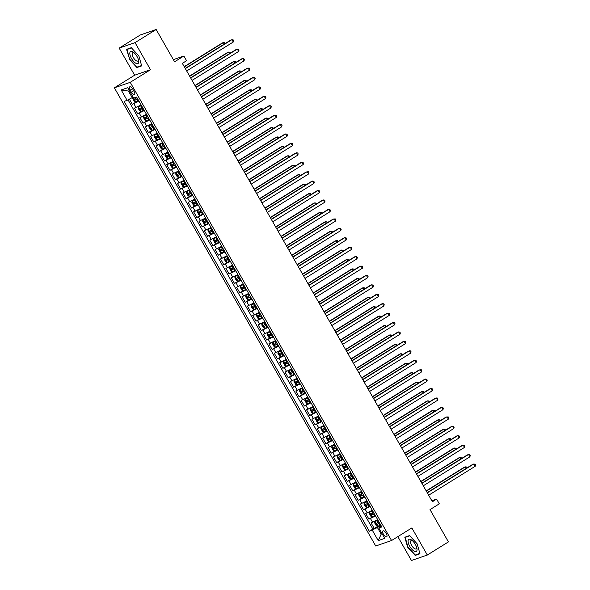 <?xml version="1.0" encoding="UTF-8"?>
<svg xmlns="http://www.w3.org/2000/svg" width="590" height="590" viewBox="0 0 590 590"><rect width="100%" height="100%" fill="white"/><g stroke="black" fill="none" stroke-linecap="round" stroke-linejoin="round"><path stroke-width="0.89" d="M386.207 533.353A3.488 1.423 -121.9 0 0 382.991 530.867A3.488 1.423 -121.9 0 0 383.463 534.297A3.488 1.423 -121.9 0 0 386.671 536.789A3.488 1.423 -121.9 0 0 386.207 533.353M397.837 536.635L411.451 560.5L427.315 555.028L448.43 541.9L430.014 509.613L439.307 503.831L436.615 499.118L431.836 500.77M114.372 87.807L375.719 546.001L391.576 540.529L130.228 82.335L114.372 87.807L134.645 75.203L150.502 69.731L135.044 42.627L119.187 48.1L134.645 75.203M119.187 48.1L140.302 34.972L156.166 29.5L174.581 61.788L183.874 56.013L173.357 59.642M135.044 42.627L156.166 29.5M129.365 99.15L132.322 104.327L136.179 101.93M141.091 104.887L134.468 108.103L137.699 113.759L141.556 111.355M146.475 114.32L139.852 117.528L143.075 123.185L146.932 120.788M151.851 123.745L145.228 126.953L148.451 132.61L152.309 130.213M157.228 133.17L150.605 136.386L153.828 142.043L157.685 139.638M162.604 142.603L155.981 145.811L159.204 151.468L163.069 149.071M167.98 152.028L161.358 155.236L164.588 160.893L168.445 158.496M173.357 161.453L166.734 164.669L169.964 170.326L173.821 167.929M178.741 170.886L172.11 174.094L175.341 179.751L179.198 177.354M184.117 180.311L177.494 183.52L180.717 189.176L184.574 186.779M189.493 189.737L182.871 192.952L186.093 198.609L189.951 196.212M194.87 199.169L188.247 202.377L191.47 208.034L195.327 205.637M200.246 208.594L193.623 211.803L196.854 217.459L200.711 215.062M205.622 218.02L199 221.235L202.23 226.892L206.087 224.495M210.999 227.452L204.376 230.661L207.606 236.317L211.463 233.92M216.382 236.878L209.76 240.086L212.983 245.742L216.84 243.345M221.759 246.303L215.136 249.518L218.359 255.175L222.216 252.778M227.135 255.736L220.513 258.944L223.735 264.6L227.593 262.203M232.512 265.161L225.889 268.369L229.112 274.026L232.976 271.629M237.888 274.586L231.265 277.802L234.495 283.458L238.353 281.061M243.264 284.019L236.642 287.227L239.872 292.883L243.729 290.487M248.648 293.444L242.018 296.652L245.248 302.309L249.105 299.912M254.025 302.869L247.402 306.085L250.625 311.741L254.482 309.344M259.401 312.302L252.778 315.51L256.001 321.167L259.858 318.77M264.777 321.727L258.155 324.935L261.377 330.592L265.235 328.195M270.154 331.152L263.531 334.368L266.761 340.024L270.618 337.628M275.53 340.585L268.907 343.793L272.137 349.45L275.995 347.053M280.906 350.01L274.284 353.226L277.514 358.882L281.371 356.478M286.29 359.443L279.667 362.651L282.89 368.308L286.747 365.911M291.667 368.868L285.044 372.076L288.267 377.733L292.124 375.336M297.043 378.293L290.42 381.509L293.643 387.165L297.5 384.761M302.419 387.726L295.796 390.934L299.019 396.591L302.884 394.194M307.796 397.151L301.173 400.359L304.403 406.016L308.26 403.619M313.172 406.576L306.549 409.792L309.78 415.449L313.637 413.044M318.556 416.009L311.926 419.217L315.156 424.874L319.013 422.477M323.932 425.434L317.309 428.642L320.532 434.299L324.389 431.902M329.308 434.86L322.686 438.075L325.909 443.732L329.766 441.327M334.685 444.292L328.062 447.5L331.285 453.157L335.142 450.76M340.061 453.717L333.439 456.925L336.669 462.582L340.526 460.185M345.438 463.143L338.815 466.358L342.045 472.015L345.902 469.611M350.814 472.575L344.191 475.783L347.422 481.44L351.279 479.043M356.198 482L349.575 485.209L352.798 490.865L356.655 488.468M361.574 491.426L354.951 494.641L358.174 500.298L362.031 497.894M366.951 500.858L360.328 504.067L363.551 509.723L367.408 507.326M372.327 510.284L365.704 513.492L368.927 519.148L372.792 516.751M183.874 56.013L186.558 60.726L182.34 63.351L432.389 501.743L436.615 499.118M130.169 90.145L131.356 92.217A3.378 1.379 -121.9 0 0 134.461 94.629A3.378 1.379 -121.9 0 0 134.011 91.303L132.824 89.223A3.378 1.379 -121.9 0 0 129.719 86.819A3.378 1.379 -121.9 0 0 130.169 90.145L132.499 88.699M381.288 526L378.839 527.998L381.841 526.959L136.629 97.055L133.628 98.088L127.713 87.718L121.193 89.968L127.108 100.337L124.107 101.377L369.325 531.28L377.416 527.556L381.184 534.149L382.158 533.817M378.839 527.998L384.754 538.368L378.242 540.617L372.327 530.248M138.945 101.119L132.322 104.327M128.045 99.843L372.873 529.075L378.168 526.184M377.703 519.709L371.081 522.924L374.311 528.581M375.557 515.94L368.927 519.148M370.173 506.515L363.551 509.723M364.797 497.082L358.174 500.298M359.421 487.657L352.798 490.865M354.044 478.232L347.422 481.44M348.668 468.799L342.045 472.015M343.292 459.374L336.669 462.582M337.915 449.949L331.285 453.157M332.531 440.516L325.909 443.732M327.155 431.091L320.532 434.299M321.779 421.666L315.156 424.874M316.402 412.233L309.78 415.449M311.026 402.808L304.403 406.016M305.649 393.382L299.019 396.591M300.266 383.95L293.643 387.165M294.889 374.525L288.267 377.733M289.513 365.099L282.89 368.308M284.137 355.667L277.514 358.882M278.76 346.242L272.137 349.45M273.384 336.809L266.761 340.024M268.007 327.384L261.377 330.592M262.624 317.958L256.001 321.167M257.247 308.526L250.625 311.741M251.871 299.101L245.248 302.309M246.495 289.675L239.872 292.883M241.118 280.243L234.495 283.458M235.742 270.817L229.112 274.026M230.358 261.392L223.735 264.6M224.982 251.959L218.359 255.175M219.605 242.534L212.983 245.742M214.229 233.109L207.606 236.317M208.853 223.676L202.23 226.892M203.476 214.251L196.854 217.459M198.1 204.826L191.47 208.034M192.716 195.393L186.093 198.609M187.34 185.968L180.717 189.176M181.963 176.543L175.341 179.751M176.587 167.11L169.964 170.326M171.211 157.685L164.588 160.893M165.834 148.26L159.204 151.468M160.451 138.827L153.828 142.043M155.074 129.402L148.451 132.61M149.698 119.977L143.075 123.185M144.321 110.544L137.699 113.759M129.417 90.713L128.443 91.044L132.204 97.645L127.108 100.337M133.067 97.107L132.204 97.645M150.502 69.731L130.228 82.335M427.315 555.028L411.85 527.925L391.576 540.529M382.047 533.618L381.184 534.149L378.242 540.617M380.934 525.365L377.416 527.556M372.873 529.075L369.325 531.28M128.443 91.044L121.193 89.968M129.328 59.266L136.91 67.54L141.681 65.896L138.879 55.969L131.304 47.702L126.526 49.346L129.638 59.074M419.969 553.781L417.167 543.862L409.593 535.587L404.814 537.232L407.616 547.159L415.19 555.426L419.969 553.781M138.296 66.677L136.91 67.54M416.584 554.563L415.19 555.426M185.334 68.61L231.922 39.648L233.264 42.008L186.683 70.97M185.208 68.396L230.852 40.017L233.102 39.788L233.64 40.732L233.264 42.008M133.178 97.313L132.684 98.655L134.299 101.487L135.693 102.136L138.65 100.61M224.222 44.139L223.352 42.605L222.275 42.982L184.213 66.641M136.983 97.689L134.446 99.039L135.095 100.167L137.632 98.818M137.573 98.714L136.312 99.415L135.663 98.279M225.041 43.63L224.532 42.745L223.352 42.605L184.338 66.862M137.057 56.552A7.08 2.884 -121.9 0 0 133.797 52.525A7.08 2.884 -121.9 0 0 129.984 52.215A7.08 2.884 -121.9 0 0 131.489 58.476A7.08 2.884 -121.9 0 0 136.799 63.654A7.08 2.884 -121.9 0 0 138.539 60.151A7.08 2.884 -121.9 0 0 137.057 56.552M134.431 53.093A4.845 1.977 -121.9 0 0 132.713 52.776A4.845 1.977 -121.9 0 0 133.37 57.555A4.845 1.977 -121.9 0 0 137.831 61.013A4.845 1.977 -121.9 0 0 138.311 59.332M141.585 65.542L136.991 67.127L129.645 59.111L126.931 49.501L131.504 47.923M127.986 48.845L126.931 49.501M410.928 539.614A7.08 2.884 -121.9 0 0 408.398 543.169A7.08 2.884 -121.9 0 0 414.195 551.193A7.08 2.884 -121.9 0 0 416.828 548.036A7.08 2.884 -121.9 0 0 412.086 540.411A7.08 2.884 -121.9 0 0 410.928 539.614M412.72 540.986A4.845 1.977 -121.9 0 0 412.44 540.816A4.845 1.977 -121.9 0 0 411.001 540.661A4.845 1.977 -121.9 0 0 411.186 544.526A4.845 1.977 -121.9 0 0 414.682 548.744A4.845 1.977 -121.9 0 0 416.12 548.899A4.845 1.977 -121.9 0 0 416.592 547.218M419.866 553.427L415.272 555.013L407.933 546.996L405.219 537.387L409.792 535.808M406.274 536.73L405.219 537.387M190.718 78.042L237.298 49.081L238.648 51.433L192.06 80.395M190.592 77.821L236.229 49.449L238.478 49.213L239.016 50.157L238.648 51.433M196.094 87.468L242.674 58.506L244.024 60.866L197.436 89.82M195.969 87.246L241.605 58.875L243.854 58.639L244.393 59.583L244.024 60.866M201.47 96.893L248.058 67.931L249.4 70.291L202.812 99.253M201.345 96.679L246.981 68.3L249.238 68.071L249.777 69.015L249.4 70.291M206.847 106.325L253.435 77.364L254.777 79.716L208.189 108.678M206.721 106.104L252.358 77.733L254.615 77.496L255.153 78.441L254.777 79.716M141.283 105.219L138.377 106.849L138.06 108.088L139.675 110.913L141.069 111.562L144.034 110.035M138.377 106.849L141.342 105.322M229.599 53.565L228.728 52.038L227.659 52.407L189.589 76.066M142.367 107.115L139.83 108.464L140.472 109.593L143.009 108.243M142.95 108.14L141.689 108.84L141.04 107.704M230.417 53.063L229.908 52.171L228.728 52.038L189.715 76.287M146.659 114.644L143.746 116.304L143.436 117.513L145.052 120.345L146.445 120.987L149.41 119.468M143.761 116.274L146.718 114.748M234.982 62.997L234.105 61.463L233.035 61.832L194.966 85.498M147.743 116.54L145.206 117.889L145.848 119.025L148.385 117.676M148.326 117.572L147.065 118.266L146.423 117.137M235.794 62.488L235.285 61.596L234.105 61.463L195.091 85.72M152.036 124.077L149.137 125.707L148.813 126.946L150.428 129.771L151.822 130.419L154.787 128.893M149.137 125.707L152.095 124.18M240.359 72.422L239.481 70.889L238.412 71.265L200.349 94.924M153.12 125.972L150.583 127.322L151.224 128.45L153.761 127.101M153.702 126.998L152.441 127.698L151.8 126.562M241.17 71.921L240.661 71.029L239.481 70.889L200.467 95.145M157.412 133.502L154.514 135.132L154.189 136.371L155.804 139.196L157.198 139.845L160.163 138.318M157.169 139.83L154.506 135.162L157.471 133.606M245.735 81.848L244.857 80.321L243.788 80.69L205.726 104.356M158.496 135.398L155.959 136.747L156.608 137.876L159.145 136.526M159.079 136.423L157.818 137.123L157.176 135.988M246.546 81.346L246.037 80.454L244.857 80.321L205.851 104.57M212.223 115.751L258.811 86.789L260.153 89.149L213.565 118.103M212.098 115.529L257.742 87.158L259.991 86.922L260.529 87.866L260.153 89.149M162.796 142.928L159.89 144.557L159.573 145.796L161.181 148.628L162.582 149.27L165.539 147.751M159.89 144.557L162.855 143.031M251.111 91.28L250.234 89.746L249.164 90.115L211.102 113.782M163.873 144.823L161.335 146.173L161.984 147.308L164.522 145.959M164.463 145.855L163.201 146.549L162.552 145.42M251.923 90.772L251.414 89.879L250.234 89.746L211.227 114.003M217.599 125.176L264.187 96.214L265.53 98.574L218.949 127.536M217.474 124.962L263.118 96.59L265.367 96.354L265.906 97.298L265.53 98.574M168.172 152.36L165.266 153.99L164.949 155.229L166.564 158.054L167.958 158.703L170.916 157.176M165.266 153.99L168.231 152.463M256.488 100.706L255.618 99.172L254.541 99.548L216.478 123.207M169.249 154.256L166.712 155.605L167.361 156.734L169.898 155.384M169.839 155.281L168.578 155.981L167.929 154.846M257.306 100.204L256.798 99.312L255.618 99.172L216.604 123.428M222.976 134.609L269.564 105.647L270.906 108L224.325 136.961M222.858 134.387L268.494 106.016L270.744 105.78L271.282 106.724L270.906 108M173.549 161.785L170.643 163.415L170.326 164.654L171.941 167.479L173.335 168.128L176.299 166.601M170.643 163.415L173.608 161.889M261.864 110.138L260.994 108.604L259.925 108.973L221.855 132.639M174.625 163.681L172.096 165.03L172.737 166.159L175.274 164.809M175.215 164.706L173.954 165.407L173.305 164.278M262.683 109.629L262.174 108.737L260.994 108.604L221.98 132.853M228.359 144.034L274.94 115.072L276.29 117.432L229.702 146.394M228.234 143.812L273.871 115.441L276.12 115.205L276.658 116.149L276.29 117.432M178.925 171.211L176.019 172.841L175.702 174.079L177.317 176.912L178.711 177.553L181.676 176.034M176.019 172.841L178.984 171.314M267.241 119.564L266.37 118.029L265.301 118.398L227.231 142.065M180.009 173.106L177.472 174.456L178.114 175.591L180.651 174.242M180.592 174.139L179.331 174.832L178.689 173.703M268.059 119.055L267.55 118.17L266.37 118.029L227.356 142.286M233.736 153.459L280.324 124.497L281.666 126.857L235.078 155.819M233.611 153.245L279.247 124.874L281.504 124.638L282.035 125.582L281.666 126.857M239.112 162.892L285.7 133.93L287.042 136.283L240.455 165.244M238.987 162.67L284.623 134.299L286.88 134.063L287.419 135.007L287.042 136.283M244.489 172.317L291.077 143.355L292.419 145.715L245.831 174.677M244.363 172.096L290.007 143.724L292.257 143.488L292.795 144.432L292.419 145.715M249.865 181.742L296.453 152.781L297.795 155.141L251.207 184.102M249.74 181.528L295.384 153.157L297.633 152.921L298.171 153.865L297.795 155.141M255.241 191.175L301.829 162.213L303.171 164.566L256.591 193.527M255.116 190.954L300.76 162.582L303.009 162.346L303.548 163.29L303.171 164.566M260.625 200.6L307.206 171.638L308.555 173.998L261.967 202.96M260.5 200.379L306.136 172.007L308.386 171.771L308.924 172.715L308.555 173.998M266.002 210.025L312.582 181.064L313.932 183.424L267.344 212.385M265.876 209.811L311.513 181.44L313.762 181.204L314.3 182.148L313.932 183.424M271.378 219.458L317.966 190.496L319.308 192.849L272.72 221.811M271.252 219.237L316.889 190.865L319.146 190.629L319.684 191.573L319.308 192.849M276.754 228.883L323.342 199.922L324.684 202.281L278.096 231.243M276.629 228.662L322.265 200.29L324.522 200.062L325.06 200.998L324.684 202.281M282.131 238.308L328.719 209.354L330.061 211.707L283.473 240.668M282.005 238.094L327.649 209.723L329.899 209.487L330.437 210.431L330.061 211.707M287.507 247.741L334.095 218.779L335.437 221.132L288.857 250.094M287.382 247.52L333.026 219.148L335.275 218.912L335.813 219.856L335.437 221.132M292.883 257.166L339.471 228.205L340.814 230.565L294.233 259.526M292.765 256.945L338.402 228.573L340.651 228.345L341.19 229.281L340.814 230.565M184.301 180.643L181.403 182.273L181.078 183.512L182.694 186.337L184.087 186.986L187.052 185.459M181.403 182.273L184.36 180.747M272.624 128.989L271.747 127.455L270.677 127.831L232.607 151.49M185.385 182.539L182.848 183.888L183.49 185.017L186.027 183.667M185.968 183.564L184.707 184.264L184.065 183.129M273.435 128.487L272.927 127.595L271.747 127.455L232.733 151.711M189.678 190.069L186.779 191.698L186.455 192.937L188.07 195.762L189.464 196.411L192.429 194.884M189.434 196.396L186.772 191.728L189.737 190.172M278.001 138.421L277.123 136.887L276.054 137.256L237.991 160.923M190.762 191.964L188.225 193.314L188.874 194.442L191.403 193.092M191.344 192.989L190.083 193.69L189.442 192.561M278.812 137.912L278.303 137.02L277.123 136.887L238.117 161.136M195.061 199.494L192.156 201.124L191.839 202.363L193.446 205.195L194.847 205.836L197.805 204.317M192.156 201.124L195.12 199.597M283.377 147.847L282.499 146.313L281.43 146.681L243.368 170.348M196.138 201.389L193.601 202.739L194.25 203.875L196.787 202.525M196.728 202.422L195.46 203.115L194.818 201.987M284.188 147.338L283.679 146.453L282.499 146.313L243.493 170.569M200.438 208.926L197.532 210.556L197.215 211.795L198.823 214.62L200.224 215.269L203.181 213.742M197.532 210.556L200.497 209.03M288.753 157.272L287.883 155.745L286.806 156.114L248.744 179.773M201.515 210.822L198.978 212.171L199.627 213.3L202.164 211.95M202.105 211.847L200.843 212.548L200.194 211.412M289.565 156.77L289.063 155.878L287.883 155.745L248.869 179.994M205.814 218.352L202.908 219.981L202.591 221.22L204.206 224.045L205.6 224.694L208.558 223.168M202.908 219.981L205.873 218.455M294.13 166.704L293.26 165.171L292.183 165.539L254.12 189.206M206.891 220.247L204.354 221.597L205.003 222.725L207.54 221.375M207.481 221.272L206.22 221.973L205.571 220.844M294.948 166.196L294.44 165.303L293.26 165.171L254.246 189.419M211.191 227.777L208.285 229.407L207.968 230.646L209.583 233.478L210.977 234.119L213.941 232.6M208.285 229.407L211.25 227.88M299.506 176.13L298.636 174.596L297.567 174.965L259.497 198.631M212.275 229.672L209.738 231.022L210.379 232.158L212.916 230.808M212.857 230.705L211.596 231.398L210.947 230.27M300.325 175.621L299.816 174.736L298.636 174.596L259.622 198.852M216.567 237.209L213.669 238.839L213.344 240.078L214.959 242.903L216.353 243.552L219.318 242.025M213.669 238.839L216.626 237.313M304.89 185.555L304.012 184.028L302.943 184.397L264.873 208.056M217.651 239.105L215.114 240.455L215.756 241.583L218.293 240.233M218.234 240.13L216.972 240.831L216.331 239.695M305.701 185.054L305.192 184.161L304.012 184.028L264.999 208.277M221.943 246.635L219.045 248.265L218.72 249.504L220.335 252.328L221.729 252.977L224.694 251.451M221.693 252.963L219.038 248.294L222.002 246.738M310.266 194.988L309.389 193.454L308.319 193.822L270.257 217.489M223.027 248.53L220.49 249.88L221.132 251.008L223.669 249.659M223.61 249.555L222.349 250.256L221.707 249.128M311.078 194.479L310.569 193.586L309.389 193.454L270.375 217.703M227.32 256.06L224.421 257.69L224.097 258.929L225.712 261.761L227.106 262.403L230.071 260.883M224.421 257.69L227.379 256.171M315.643 204.413L314.765 202.879L313.696 203.248L275.633 226.914M228.404 257.955L225.867 259.305L226.516 260.441L229.053 259.091M228.986 258.988L227.725 259.681L227.084 258.553M316.454 203.904L315.945 203.019L314.765 202.879L275.759 227.135M232.703 265.493L229.798 267.123L229.481 268.362L231.088 271.186L232.49 271.835L235.447 270.308M229.798 267.123L232.762 265.596M321.019 213.838L320.141 212.311L319.072 212.68L281.01 236.339M233.78 267.388L231.243 268.738L231.892 269.866L234.429 268.516M234.37 268.413L233.109 269.114L232.46 267.978M321.83 213.337L321.321 212.444L320.141 212.311L281.135 236.561M238.08 274.918L235.174 276.548L234.857 277.787L236.472 280.611L237.866 281.26L240.823 279.734M235.174 276.548L238.139 275.021M326.395 223.271L325.525 221.737L324.448 222.106L286.386 245.772M239.156 276.813L236.619 278.163L237.269 279.291L239.806 277.942M239.746 277.838L238.485 278.539L237.836 277.411M327.214 222.762L326.705 221.869L325.525 221.737L286.511 245.986M243.456 284.343L240.55 285.973L240.233 287.212L241.848 290.044L243.242 290.693L246.207 289.166M240.55 285.973L243.515 284.454M331.772 232.696L330.901 231.162L329.832 231.531L291.762 255.197M244.533 286.239L242.003 287.588L242.645 288.724L245.182 287.374M245.123 287.271L243.862 287.964L243.213 286.836M332.59 232.187L332.082 231.302L330.901 231.162L291.888 255.418M298.267 266.592L344.848 237.637L346.197 239.99L299.609 268.952M298.142 266.378L343.778 238.006L346.028 237.77L346.566 238.714L346.197 239.99M303.644 276.024L350.231 247.063L351.574 249.415L304.986 278.377M303.518 275.803L349.155 247.431L351.411 247.195L351.942 248.139L351.574 249.415M309.02 285.449L355.608 256.488L356.95 258.848L310.362 287.809M308.894 285.228L354.531 256.856L356.788 256.628L357.326 257.565L356.95 258.848M314.396 294.875L360.984 265.92L362.326 268.273L315.739 297.235M314.271 294.661L359.915 266.289L362.164 266.053L362.703 266.997L362.326 268.273M248.833 293.776L245.927 295.406L245.61 296.645L247.225 299.469L248.619 300.118L251.583 298.592M245.927 295.406L248.892 293.879M337.148 242.121L336.278 240.595L335.209 240.963L297.139 264.622M249.917 295.671L247.38 297.021L248.021 298.149L250.558 296.8M250.499 296.696L249.238 297.397L248.596 296.261M337.967 241.62L337.458 240.727L336.278 240.595L297.264 264.844M254.209 303.201L251.311 304.831L250.986 306.07L252.601 308.902L253.995 309.544L256.96 308.017M253.958 309.529L251.296 304.86L254.268 303.304M342.532 251.554L341.654 250.02L340.585 250.389L302.515 274.055M255.293 305.096L252.756 306.446L253.398 307.582L255.935 306.232M255.876 306.122L254.615 306.822L253.973 305.694M343.343 251.045L342.834 250.153L341.654 250.02L302.641 274.269M259.585 312.626L256.687 314.256L256.362 315.495L257.978 318.327L259.371 318.976L262.336 317.45M256.687 314.256L259.644 312.737M347.908 260.979L347.031 259.445L345.961 259.814L307.899 283.48M260.669 314.522L258.132 315.871L258.781 317.007L261.311 315.657M261.252 315.554L259.991 316.247L259.349 315.119M348.719 260.47L348.211 259.585L347.031 259.445L308.024 283.702M264.969 322.059L262.063 323.689L261.746 324.928L263.354 327.752L264.755 328.401L267.713 326.875M262.063 323.689L265.028 322.162M353.285 270.404L352.407 268.878L351.338 269.247L313.275 292.906M266.046 323.954L263.509 325.304L264.158 326.432L266.695 325.083M266.636 324.979L265.367 325.68L264.726 324.544M354.096 269.903L353.587 269.011L352.407 268.878L313.401 293.127M319.773 304.307L366.361 275.346L367.703 277.698L321.115 306.66M319.647 304.086L365.291 275.714L367.541 275.478L368.079 276.422L367.703 277.698M270.345 331.484L267.44 333.114L267.123 334.353L268.73 337.185L270.132 337.827L273.089 336.3M267.44 333.114L270.404 331.587M358.661 279.837L357.791 278.303L356.714 278.672L318.652 302.338M271.422 333.38L268.885 334.729L269.534 335.865L272.071 334.515M272.012 334.405L270.751 335.105L270.102 333.977M359.472 279.328L358.971 278.436L357.791 278.303L318.777 302.552M325.149 313.733L371.737 284.771L373.079 287.131L326.499 316.093M325.024 313.511L370.668 285.14L372.917 284.911L373.455 285.848L373.079 287.131M275.722 340.917L272.816 342.539L272.499 343.778L274.114 346.61L275.508 347.259L278.465 345.733M272.816 342.539L275.781 341.02M364.037 289.262L363.167 287.728L362.09 288.097L324.028 311.763M276.798 342.805L274.262 344.154L274.911 345.29L277.447 343.941M277.389 343.837L276.127 344.531L275.478 343.402M364.856 288.753L364.347 287.868L363.167 287.728L324.153 311.985M330.533 323.158L377.113 294.204L378.463 296.556L331.875 325.518M330.407 322.944L376.044 294.572L378.293 294.336L378.832 295.28L378.463 296.556M281.098 350.342L278.192 351.972L277.875 353.211L279.49 356.036L280.884 356.685L283.849 355.158M278.192 351.972L281.157 350.445M369.414 298.688L368.544 297.161L367.474 297.53L329.404 321.189M282.182 352.237L279.645 353.587L280.287 354.715L282.824 353.366M282.765 353.263L281.504 353.963L280.855 352.827M370.232 298.186L369.724 297.294L368.544 297.161L329.53 321.41M335.909 332.59L382.49 303.629L383.839 305.989L337.251 334.943M335.784 332.369L381.42 303.998L383.67 303.762L384.208 304.706L383.839 305.989M286.475 359.767L283.576 361.397L283.252 362.636L284.867 365.468L286.261 366.11L289.225 364.583M286.224 366.095L283.561 361.427L286.534 359.87M374.798 308.12L373.92 306.586L372.851 306.955L334.781 330.621M287.559 361.663L285.022 363.012L285.663 364.148L288.2 362.798M288.141 362.688L286.88 363.388L286.239 362.26M375.609 307.611L375.1 306.719L373.92 306.586L334.906 330.835M341.286 342.016L387.873 313.054L389.216 315.414L342.628 344.376M341.16 341.794L386.797 313.423L389.053 313.194L389.592 314.131L389.216 315.414M291.851 369.2L288.953 370.822L288.628 372.061L290.243 374.893L291.637 375.542L294.602 374.016M288.953 370.822L291.91 369.303M380.174 317.545L379.296 316.011L378.227 316.38L340.165 340.046M292.935 371.095L290.398 372.445L291.04 373.573L293.577 372.224M293.518 372.12L292.257 372.814L291.615 371.685M380.985 317.036L380.476 316.151L379.296 316.011L340.283 340.268M346.662 351.441L393.25 322.487L394.592 324.839L348.004 353.801M346.536 351.227L392.173 322.855L394.43 322.619L394.968 323.563L394.592 324.839M297.227 378.625L294.329 380.255L294.004 381.494L295.62 384.319L297.013 384.968L299.978 383.441M294.329 380.255L297.286 378.728M385.55 326.971L384.673 325.444L383.603 325.813L345.541 349.472M298.311 380.521L295.774 381.87L296.423 382.999L298.96 381.649M298.894 381.546L297.633 382.246L296.991 381.111M386.362 326.469L385.853 325.577L384.673 325.444L345.666 349.693M352.038 360.874L398.626 331.912L399.968 334.272L353.381 363.226M351.913 360.652L397.557 332.281L399.806 332.045L400.345 332.989L399.968 334.272M302.611 388.05L299.705 389.68L299.388 390.919L300.996 393.751L302.397 394.393L305.355 392.866M299.705 389.68L302.67 388.154M390.927 336.403L390.049 334.869L388.98 335.238L350.917 358.904M303.688 389.946L301.151 391.295L301.8 392.431L304.337 391.082M304.278 390.978L303.017 391.672L302.368 390.543M391.738 335.894L391.229 335.002L390.049 334.869L351.043 359.118M357.415 370.299L404.002 341.337L405.345 343.697L358.764 372.659M357.289 370.078L402.933 341.706L405.183 341.477L405.721 342.414L405.345 343.697M307.987 397.483L305.082 399.106L304.764 400.345L306.38 403.176L307.774 403.825L310.731 402.299M305.082 399.106L308.046 397.586M396.303 345.829L395.433 344.295L394.356 344.671L356.294 368.33M309.064 399.378L306.527 400.728L307.176 401.856L309.713 400.507M309.654 400.404L308.393 401.097L307.744 399.968M397.122 345.32L396.613 344.435L395.433 344.295L356.419 368.551M362.791 379.724L409.379 350.77L410.721 353.122L364.141 382.084M362.673 379.51L408.31 351.139L410.559 350.903L411.097 351.846L410.721 353.122M313.364 406.908L310.458 408.538L310.141 409.777L311.756 412.602L313.15 413.251L316.115 411.724M310.458 408.538L313.423 407.012M401.679 355.254L400.809 353.727L399.74 354.096L361.67 377.755M314.441 408.804L311.911 410.153L312.553 411.282L315.09 409.932M315.031 409.829L313.769 410.529L313.12 409.394M402.498 354.752L401.989 353.86L400.809 353.727L361.795 377.976M368.175 389.157L414.755 360.195L416.105 362.555L369.517 391.509M368.049 388.935L413.686 360.564L415.935 360.328L416.474 361.272L416.105 362.555M318.74 416.334L315.834 417.963L315.517 419.202L317.132 422.034L318.526 422.676L321.491 421.157M318.489 422.661L315.827 417.993L318.799 416.437M407.056 364.686L406.185 363.152L405.116 363.521L367.046 387.188M319.824 418.229L317.287 419.579L317.929 420.714L320.466 419.365M320.407 419.261L319.146 419.955L318.504 418.826M407.874 364.178L407.366 363.285L406.185 363.152L367.172 387.401M373.551 398.582L420.139 369.62L421.481 371.98L374.893 400.942M373.426 398.368L419.062 369.989L421.319 369.76L421.85 370.704L421.481 371.98M324.117 425.766L321.203 427.425L320.894 428.628L322.509 431.46L323.903 432.109L326.867 430.582M321.218 427.389L324.175 425.869M412.44 374.112L411.562 372.578L410.493 372.954L372.423 396.613M325.201 427.662L322.664 429.011L323.305 430.14L325.842 428.79M325.783 428.687L324.522 429.387L323.881 428.251M413.251 373.603L412.742 372.718L411.562 372.578L372.548 396.834M378.928 408.015L425.515 379.053L426.858 381.406L380.27 410.367M378.802 407.793L424.439 379.422L426.695 379.186L427.234 380.13L426.858 381.406M329.493 435.191L326.594 436.821L326.27 438.06L327.885 440.885L329.279 441.534L332.244 440.007M326.594 436.821L329.552 435.295M417.816 383.537L416.938 382.01L415.869 382.379L377.807 406.038M330.577 437.087L328.04 438.436L328.689 439.565L331.219 438.215M331.16 438.112L329.899 438.812L329.257 437.677M418.627 383.035L418.118 382.143L416.938 382.01L377.932 406.259M384.304 417.44L430.892 388.478L432.234 390.838L385.646 419.792M384.178 417.219L429.822 388.847L432.072 388.611L432.61 389.555L432.234 390.838M334.877 444.617L331.971 446.247L331.654 447.486L333.262 450.318L334.663 450.959L337.62 449.44M331.971 446.247L334.936 444.72M423.192 392.97L422.315 391.435L421.245 391.804L383.183 415.471M335.953 446.512L333.416 447.862L334.065 448.997L336.602 447.648M336.543 447.545L335.275 448.238L334.633 447.109M424.003 392.461L423.495 391.568L422.315 391.435L383.308 415.685M389.68 426.865L436.268 397.903L437.61 400.263L391.023 429.225M389.555 426.651L435.199 398.272L437.448 398.044L437.987 398.988L437.61 400.263M340.253 454.049L337.347 455.679L337.03 456.911L338.638 459.743L340.039 460.392L342.997 458.865M337.347 455.679L340.312 454.152M428.569 402.395L427.698 400.861L426.622 401.237L388.559 424.896M341.33 455.945L338.793 457.294L339.442 458.423L341.979 457.073M341.92 456.97L340.659 457.67L340.01 456.535M429.38 401.893L428.878 401.001L427.698 400.861L388.685 425.117M395.057 436.298L441.645 407.336L442.987 409.689L396.406 438.65M394.931 436.076L440.575 407.705L442.825 407.469L443.363 408.413L442.987 409.689M345.629 463.475L342.724 465.104L342.406 466.343L344.022 469.168L345.416 469.817L348.373 468.29M342.724 465.104L345.688 463.578M433.945 411.82L433.075 410.293L431.998 410.662L393.936 434.329M346.706 465.37L344.14 466.742L344.818 467.848L347.355 466.498M347.296 466.395L346.035 467.096L345.386 465.96M434.764 411.319L434.255 410.426L433.075 410.293L394.061 434.542M400.44 445.723L447.021 416.761L448.371 419.121L401.783 448.075M400.315 445.502L445.952 417.13L448.201 416.894L448.739 417.838L448.371 419.121M351.006 472.9L348.1 474.53L347.783 475.769L349.398 478.601L350.792 479.242L353.757 477.723M350.755 479.228L348.093 474.559L351.065 473.003M439.321 421.253L438.451 419.719L437.382 420.087L399.312 443.754M352.09 474.795L349.553 476.145L350.195 477.281L352.731 475.931M352.673 475.828L351.411 476.521L350.762 475.393M440.14 420.744L439.631 419.851L438.451 419.719L399.437 443.975M405.817 455.148L452.397 426.187L453.747 428.547L407.159 457.508M405.691 454.934L451.328 426.563L453.577 426.327L454.116 427.271L453.747 428.547M356.382 482.332L353.484 483.962L353.159 485.201L354.774 488.026L356.168 488.675L359.133 487.148M353.484 483.962L356.441 482.436M444.705 430.678L443.827 429.144L442.758 429.52L404.688 453.179M357.466 484.228L354.929 485.577L355.571 486.706L358.108 485.356M358.049 485.253L356.788 485.954L356.146 484.818M445.516 430.176L445.007 429.284L443.827 429.144L404.814 453.4M411.193 464.581L457.781 435.619L459.123 437.972L412.535 466.933M411.068 464.36L456.704 435.988L458.961 435.752L459.492 436.696L459.123 437.972M361.759 491.758L358.86 493.388L358.536 494.626L360.151 497.451L361.545 498.1L364.509 496.574M358.86 493.388L361.818 491.861M450.082 440.111L449.204 438.577L448.135 438.945L410.072 462.612M362.843 493.653L360.306 495.003L360.947 496.131L363.484 494.781M363.425 494.678L362.164 495.379L361.523 494.25M450.893 439.602L450.384 438.709L449.204 438.577L410.19 462.825M416.57 474.006L463.157 445.044L464.5 447.404L417.912 476.366M416.444 473.785L462.081 445.413L464.337 445.177L464.876 446.121L464.5 447.404M367.135 501.183L364.237 502.813L363.912 504.052L365.527 506.884L366.892 507.511L369.886 506.006M364.237 502.813L367.194 501.286M455.458 449.536L454.58 448.002L453.511 448.371L415.449 472.037M368.219 503.078L365.682 504.428L366.331 505.564L368.868 504.214M368.802 504.111L367.541 504.804L366.899 503.676M366.892 507.511L364.229 502.842M456.269 449.027L455.76 448.135L454.58 448.002L415.574 472.258M421.946 483.431L468.534 454.47L469.876 456.83L423.288 485.791M421.821 483.217L467.464 454.846L469.714 454.61L470.252 455.554L469.876 456.83M372.519 510.616L369.613 512.245L369.296 513.484L370.904 516.309L372.305 516.958L375.262 515.431M369.613 512.245L372.578 510.719M460.834 458.961L459.957 457.427L458.887 457.803L420.825 481.462M373.595 512.511L371.058 513.861L371.707 514.989L374.244 513.639M374.185 513.536L372.924 514.237L372.275 513.101M461.646 458.459L461.137 457.567L459.957 457.427L420.95 481.683M427.322 492.864L473.91 463.902L475.252 466.255L428.672 495.217M427.197 492.643L472.841 464.271L475.09 464.035L475.628 464.979L475.252 466.255M377.895 520.041L374.989 521.671L374.672 522.91L376.287 525.734L377.681 526.383L380.639 524.857M374.989 521.671L377.954 520.144M466.211 468.394L465.34 466.86L464.264 467.228L426.201 490.895M378.972 521.936L376.435 523.286L377.084 524.414L379.621 523.065M379.562 522.961L378.301 523.662L377.652 522.534M467.029 467.885L466.52 466.992L465.34 466.86L426.327 491.109M136.032 107.557L133.886 103.788M372.644 522.379L370.498 518.61M367.268 512.953L365.114 509.185M361.891 503.528L359.738 499.752M356.515 494.096L354.361 490.327M351.139 484.67L348.985 480.902M345.755 475.245L343.609 471.469M340.378 465.812L338.232 462.044M335.002 456.387L332.856 452.619M329.626 446.962L327.472 443.186M324.249 437.529L322.096 433.761M318.873 428.104L316.719 424.335M313.497 418.679L311.343 414.903M308.113 409.246L305.967 405.477M302.736 399.821L300.59 396.052M297.36 390.396L295.207 386.62M291.984 380.963L289.83 377.194M286.607 371.538L284.454 367.769M281.231 362.113L279.077 358.337M275.847 352.68L273.701 348.911M270.471 343.255L268.325 339.486M265.094 333.829L262.948 330.053M259.718 324.397L257.565 320.628M254.342 314.971L252.188 311.203M248.965 305.546L246.812 301.77M243.589 296.114L241.435 292.345M238.205 286.688L236.059 282.92M232.829 277.263L230.683 273.487M227.452 267.831L225.299 264.062M222.076 258.405L219.923 254.637M216.7 248.98L214.546 245.204M211.323 239.547L209.17 235.779M205.94 230.122L203.793 226.354M200.563 220.697L198.417 216.921M195.187 211.264L193.041 207.496M189.81 201.839L187.657 198.07M184.434 192.406L182.281 188.638M179.058 182.981L176.904 179.213M173.681 173.556L171.528 169.78M168.298 164.123L166.151 160.355M162.921 154.698L160.775 150.929M157.545 145.273L155.391 141.497M152.168 135.84L150.015 132.072M146.792 126.415L144.639 122.646M141.416 116.99L139.262 113.214M133.701 90.757L131.356 92.217M132.993 97.453L135.656 102.122M136.895 99.231L137.92 101.023M135.811 97.335L136.253 98.102M136.312 99.415L135.095 100.167M138.37 106.879L141.032 111.547M142.271 108.663L143.296 110.455M140.604 105.735L141.63 107.528M141.689 108.84L140.472 109.593M143.746 116.304L146.409 120.972M147.648 118.089L148.673 119.881M145.981 115.168L147.006 116.96M147.065 118.266L145.848 119.025M149.13 125.736L151.785 130.405M153.031 127.514L154.049 129.306M151.365 124.593L152.382 126.385M152.441 127.698L151.224 128.45M158.408 136.946L159.425 138.739M156.741 134.019L157.759 135.811M157.818 137.123L156.608 137.876M159.883 144.587L162.545 149.255M163.784 146.372L164.802 148.164M162.117 143.451L163.135 145.243M163.201 146.549L161.984 147.308M165.259 154.02L167.921 158.688M169.16 155.797L170.185 157.589M167.494 152.876L168.519 154.668M168.578 155.981L167.361 156.734M170.635 163.445L173.298 168.113M174.537 165.23L175.562 167.022M172.87 162.309L173.895 164.094M173.954 165.407L172.737 166.159M176.012 172.87L178.674 177.538M179.913 174.655L180.938 176.447M178.246 171.734L179.272 173.526M179.331 174.832L178.114 175.591M181.388 182.303L184.05 186.971M185.297 184.08L186.315 185.872M183.623 181.16L184.648 182.952M184.707 184.264L183.49 185.017M190.673 193.513L191.691 195.305M189.006 190.592L190.024 192.377M190.083 193.69L188.874 194.442M192.148 201.161L194.811 205.822M196.05 202.938L197.067 204.73M194.383 200.017L195.401 201.81M195.46 203.115L194.25 203.875M197.525 210.586L200.187 215.254M201.426 212.37L202.451 214.155M199.759 209.443L200.777 211.235M200.843 212.548L199.627 213.3M202.901 220.011L205.563 224.679M206.802 221.796L207.828 223.588M205.136 218.875L206.161 220.66M206.22 221.973L205.003 222.725M208.277 229.444L210.94 234.105M212.179 231.221L213.204 233.013M210.512 228.301L211.537 230.093M211.596 231.398L210.379 232.158M213.654 238.869L216.316 243.537M217.555 240.654L218.58 242.438M215.888 237.726L216.914 239.518M216.972 240.831L215.756 241.583M222.939 250.079L223.957 251.871M221.272 247.158L222.29 248.943M222.349 250.256L221.132 251.008M224.414 257.727L227.076 262.388M228.315 259.504L229.333 261.296M226.649 256.584L227.666 258.376M227.725 259.681L226.516 260.441M229.79 267.152L232.453 271.82M233.692 268.937L234.709 270.721M232.025 266.009L233.043 267.801M233.109 269.114L231.892 269.866M235.167 276.577L237.829 281.246M239.068 278.362L240.093 280.154M237.401 275.442L238.426 277.234M238.485 278.539L237.269 279.291M240.543 286.01L243.205 290.671M244.444 287.787L245.469 289.579M242.778 284.867L243.803 286.659M243.862 287.964L242.645 288.724M245.919 295.435L248.582 300.104M249.821 297.22L250.846 299.005M248.154 294.292L249.179 296.084M249.238 297.397L248.021 298.149M255.205 306.645L256.222 308.437M253.53 303.725L254.556 305.517M254.615 306.822L253.398 307.582M256.68 314.293L259.342 318.954M260.581 316.07L261.599 317.863M258.914 313.15L259.932 314.942M259.991 316.247L258.781 317.007M262.056 323.718L264.718 328.387M265.957 325.503L266.975 327.295M264.291 322.575L265.308 324.367M265.367 325.68L264.158 326.432M267.432 333.144L270.095 337.812M271.334 334.928L272.359 336.72M269.667 332.008L270.685 333.8M270.751 335.105L269.534 335.865M272.809 342.576L275.471 347.237M276.71 344.354L277.735 346.146M275.043 341.433L276.068 343.225M276.127 344.531L274.911 345.29M278.185 352.001L280.847 356.67M282.086 353.786L283.112 355.578M280.42 350.858L281.445 352.65M281.504 353.963L280.287 354.715M287.463 363.211L288.488 365.004M285.796 360.291L286.821 362.083M286.88 363.388L285.663 364.148M288.945 370.859L291.6 375.52M292.846 372.637L293.864 374.429M291.18 369.716L292.197 371.508M292.257 372.814L291.04 373.573M294.322 380.285L296.984 384.953M298.223 382.069L299.241 383.861M296.556 379.141L297.574 380.934M297.633 382.246L296.423 382.999M299.698 389.71L302.36 394.378M303.599 391.495L304.617 393.287M301.933 388.574L302.95 390.366M303.017 391.672L301.8 392.431M305.074 399.142L307.737 403.803M308.976 400.92L310.001 402.712M307.309 397.999L308.334 399.791M308.393 401.097L307.176 401.856M310.451 408.568L313.113 413.236M314.352 410.352L315.377 412.145M312.685 407.425L313.71 409.217M313.769 410.529L312.553 411.282M319.728 419.778L320.754 421.57M318.062 416.857L319.087 418.649M319.146 419.955L317.929 420.714M321.203 427.425L323.866 432.094M325.112 429.203L326.13 430.995M323.438 426.282L324.463 428.075M324.522 429.387L323.305 430.14M326.587 436.851L329.25 441.519M330.489 438.636L331.506 440.428M328.822 435.708L329.84 437.5M329.899 438.812L328.689 439.565M331.964 446.276L334.626 450.944M335.865 448.061L336.883 449.853M334.198 445.14L335.216 446.932M335.275 448.238L334.065 448.997M337.34 455.709L340.002 460.377M341.241 457.486L342.266 459.278M339.575 454.566L340.592 456.358M340.659 457.67L339.442 458.423M342.716 465.134L345.379 469.802M346.618 466.919L347.643 468.711M344.951 463.991L345.976 465.783M346.035 467.096L344.818 467.848M351.994 476.344L353.019 478.136M350.327 473.423L351.352 475.216M351.411 476.521L350.195 477.281M353.469 483.992L356.131 488.66M357.37 485.769L358.396 487.561M355.704 482.849L356.729 484.641M356.788 485.954L355.571 486.706M358.853 493.417L361.508 498.085M362.754 495.202L363.772 496.994M361.087 492.281L362.105 494.066M362.164 495.379L360.947 496.131M368.131 504.627L369.148 506.419M366.464 501.707L367.481 503.499M367.541 504.804L366.331 505.564M369.606 512.275L372.268 516.943M373.507 514.052L374.525 515.844M371.84 511.132L372.858 512.924M372.924 514.237L371.707 514.989M374.982 521.7L377.644 526.369M378.883 523.485L379.908 525.277M377.217 520.564L378.242 522.349M378.301 523.662L377.084 524.414"/></g></svg>

